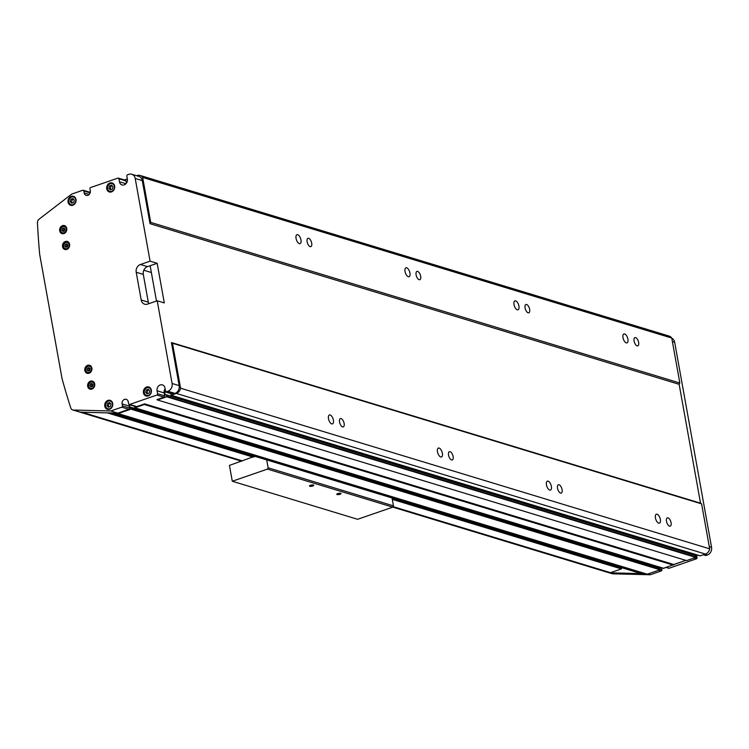 <?xml version="1.0" encoding="UTF-8"?>
<svg xmlns="http://www.w3.org/2000/svg" width="749" height="749" viewBox="0 0 749 749"><rect width="100%" height="100%" fill="white"/><g stroke="black" fill="none" stroke-linecap="round" stroke-linejoin="round"><path stroke-width="1.12" d="M170.594 393.515L164.64 391.708A5.037 4.232 106.9 0 1 165.407 390.398M165.117 388.787A4.719 3.96 106.9 0 0 164.162 392.925L157.075 390.772A4.719 3.96 106.9 0 1 160.23 384.949A4.719 3.96 106.9 0 1 162.402 384.892A4.719 3.96 106.9 0 1 164.986 388.038L165.52 391.015A1.049 0.88 106.9 0 0 166.578 391.699L167.888 391.25A6.292 5.29 106.9 0 0 172.092 383.479L157.215 300.78L147.544 304.113A6.292 5.29 106.9 0 1 144.651 304.197A6.292 5.29 106.9 0 1 141.205 299.993L136.215 272.262A6.292 5.29 106.9 0 1 140.419 264.5L150.081 261.158L135.204 178.449A6.292 5.29 106.9 0 0 131.758 174.245A6.292 5.29 106.9 0 0 128.865 174.33L127.545 174.789A1.049 0.88 106.9 0 0 126.843 176.081L127.377 179.048A4.719 3.96 106.9 0 1 126.057 183.636A4.719 3.96 106.9 0 1 122.05 184.937A4.719 3.96 106.9 0 1 119.475 181.782L118.932 178.814A1.049 0.88 106.9 0 0 117.883 178.122L90.648 187.531A1.049 0.88 106.9 0 0 89.946 188.823L90.301 190.808A3.67 3.08 106.9 0 1 89.271 194.375A3.67 3.08 106.9 0 1 86.154 195.386A3.67 3.08 106.9 0 1 84.15 192.933L83.794 190.948A1.049 0.88 106.9 0 0 82.736 190.265L71.754 194.057L39.023 219.223A3.67 3.08 106.9 0 0 37.45 222.743A687.086 577.048 106.9 0 0 39.697 254.463L62.017 378.498A687.086 577.048 106.9 0 0 70.781 407.962A3.67 3.08 106.9 0 0 72.662 409.928A3.67 3.08 106.9 0 0 73.355 410.04L110.786 410.976L121.769 407.184A1.049 0.88 106.9 0 0 122.471 405.883L122.106 403.908A3.67 3.08 106.9 0 1 124.559 399.376A3.67 3.08 106.9 0 1 126.253 399.329A3.67 3.08 106.9 0 1 128.257 401.782L128.613 403.758A1.049 0.88 106.9 0 0 129.193 404.46A3.67 3.08 106.9 0 0 129.193 406.061L129.549 408.036A1.049 0.88 106.9 0 1 128.847 409.329L117.865 413.13L80.443 412.193A3.67 3.08 106.9 0 1 79.75 412.081L72.662 409.928M297.709 234.709A4.719 2.191 70.9 0 0 296.969 234.699A4.719 2.191 70.9 0 0 296.22 239.146A4.719 2.191 70.9 0 0 299.31 243.622A4.719 2.191 70.9 0 0 300.049 243.631A4.719 2.191 70.9 0 0 300.798 239.184A4.719 2.191 70.9 0 0 297.709 234.709M624.657 333.97A4.719 2.191 70.9 0 0 623.917 333.96A4.719 2.191 70.9 0 0 623.168 338.408A4.719 2.191 70.9 0 0 626.258 342.883A4.719 2.191 70.9 0 0 626.997 342.883A4.719 2.191 70.9 0 0 627.746 338.436A4.719 2.191 70.9 0 0 624.657 333.97M515.668 300.883A4.719 2.191 70.9 0 0 514.928 300.873A4.719 2.191 70.9 0 0 514.179 305.32A4.719 2.191 70.9 0 0 517.278 309.796A4.719 2.191 70.9 0 0 518.018 309.796A4.719 2.191 70.9 0 0 518.767 305.349A4.719 2.191 70.9 0 0 515.668 300.883M406.688 267.796A4.719 2.191 70.9 0 0 405.949 267.786A4.719 2.191 70.9 0 0 405.2 272.233A4.719 2.191 70.9 0 0 408.289 276.709A4.719 2.191 70.9 0 0 409.029 276.709A4.719 2.191 70.9 0 0 409.778 272.271A4.719 2.191 70.9 0 0 406.688 267.796M308.663 238.322A4.391 2.041 70.9 0 0 307.97 238.322A4.391 2.041 70.9 0 0 307.277 242.461A4.391 2.041 70.9 0 0 310.152 246.618A4.391 2.041 70.9 0 0 310.844 246.627A4.391 2.041 70.9 0 0 311.537 242.489A4.391 2.041 70.9 0 0 308.663 238.322M635.611 337.584A4.391 2.041 70.9 0 0 634.918 337.584A4.391 2.041 70.9 0 0 634.225 341.722A4.391 2.041 70.9 0 0 637.099 345.879A4.391 2.041 70.9 0 0 637.783 345.888A4.391 2.041 70.9 0 0 638.485 341.75A4.391 2.041 70.9 0 0 635.611 337.584M526.622 304.497A4.391 2.041 70.9 0 0 525.938 304.497A4.391 2.041 70.9 0 0 525.236 308.635A4.391 2.041 70.9 0 0 528.12 312.792A4.391 2.041 70.9 0 0 528.803 312.801A4.391 2.041 70.9 0 0 529.506 308.663A4.391 2.041 70.9 0 0 526.622 304.497M417.642 271.41A4.391 2.041 70.9 0 0 416.959 271.41A4.391 2.041 70.9 0 0 416.257 275.548A4.391 2.041 70.9 0 0 419.14 279.705A4.391 2.041 70.9 0 0 419.824 279.714A4.391 2.041 70.9 0 0 420.526 275.576A4.391 2.041 70.9 0 0 417.642 271.41M330.14 414.974A4.719 2.191 70.9 0 0 329.401 414.974A4.719 2.191 70.9 0 0 328.652 419.421A4.719 2.191 70.9 0 0 331.751 423.887A4.719 2.191 70.9 0 0 332.49 423.897A4.719 2.191 70.9 0 0 333.239 419.449A4.719 2.191 70.9 0 0 330.14 414.974M657.088 514.235A4.719 2.191 70.9 0 0 656.349 514.226A4.719 2.191 70.9 0 0 655.6 518.673A4.719 2.191 70.9 0 0 658.689 523.148A4.719 2.191 70.9 0 0 659.429 523.158A4.719 2.191 70.9 0 0 660.178 518.711A4.719 2.191 70.9 0 0 657.088 514.235M548.109 481.148A4.719 2.191 70.9 0 0 547.369 481.148A4.719 2.191 70.9 0 0 546.62 485.586A4.719 2.191 70.9 0 0 549.71 490.061A4.719 2.191 70.9 0 0 550.449 490.071A4.719 2.191 70.9 0 0 551.198 485.624A4.719 2.191 70.9 0 0 548.109 481.148M439.129 448.061A4.719 2.191 70.9 0 0 438.39 448.061A4.719 2.191 70.9 0 0 437.641 452.508A4.719 2.191 70.9 0 0 440.73 456.974A4.719 2.191 70.9 0 0 441.47 456.984A4.719 2.191 70.9 0 0 442.219 452.536A4.719 2.191 70.9 0 0 439.129 448.061M341.095 418.597A4.391 2.041 70.9 0 0 340.411 418.588A4.391 2.041 70.9 0 0 339.709 422.726A4.391 2.041 70.9 0 0 342.593 426.893A4.391 2.041 70.9 0 0 343.276 426.893A4.391 2.041 70.9 0 0 343.978 422.754A4.391 2.041 70.9 0 0 341.095 418.597M668.042 517.849A4.391 2.041 70.9 0 0 667.35 517.849A4.391 2.041 70.9 0 0 666.657 521.987A4.391 2.041 70.9 0 0 669.531 526.144A4.391 2.041 70.9 0 0 670.224 526.154A4.391 2.041 70.9 0 0 670.917 522.016A4.391 2.041 70.9 0 0 668.042 517.849M559.063 484.762A4.391 2.041 70.9 0 0 558.37 484.762A4.391 2.041 70.9 0 0 557.677 488.9A4.391 2.041 70.9 0 0 560.552 493.067A4.391 2.041 70.9 0 0 561.244 493.067A4.391 2.041 70.9 0 0 561.937 488.928A4.391 2.041 70.9 0 0 559.063 484.762M450.083 451.684A4.391 2.041 70.9 0 0 449.391 451.675A4.391 2.041 70.9 0 0 448.698 455.813A4.391 2.041 70.9 0 0 451.572 459.98A4.391 2.041 70.9 0 0 452.256 459.98A4.391 2.041 70.9 0 0 452.958 455.841A4.391 2.041 70.9 0 0 450.083 451.684M146.598 387.027A4.719 3.96 106.9 0 1 148.779 386.971A4.719 3.96 106.9 0 1 151.429 391.371A4.719 3.96 106.9 0 1 148.208 395.94A4.719 3.96 106.9 0 1 146.036 396.006A4.719 3.96 106.9 0 1 143.377 391.596A4.719 3.96 106.9 0 1 146.598 387.027M109.888 182.99A4.719 3.96 106.9 0 1 112.06 182.925A4.719 3.96 106.9 0 1 114.719 187.334A4.719 3.96 106.9 0 1 111.489 191.903A4.719 3.96 106.9 0 1 109.317 191.959A4.719 3.96 106.9 0 1 106.667 187.559A4.719 3.96 106.9 0 1 109.888 182.99M107.95 400.387A4.719 3.96 106.9 0 1 110.122 400.322A4.719 3.96 106.9 0 1 112.771 404.732A4.719 3.96 106.9 0 1 109.551 409.3A4.719 3.96 106.9 0 1 107.379 409.357A4.719 3.96 106.9 0 1 104.72 404.947A4.719 3.96 106.9 0 1 107.95 400.387M71.23 196.341A4.719 3.96 106.9 0 1 73.402 196.285A4.719 3.96 106.9 0 1 76.061 200.685A4.719 3.96 106.9 0 1 72.84 205.254A4.719 3.96 106.9 0 1 70.659 205.32A4.719 3.96 106.9 0 1 68.009 200.91A4.719 3.96 106.9 0 1 71.23 196.341M87.642 365.315A4.194 3.52 106.9 0 1 89.571 365.259A4.194 3.52 106.9 0 1 91.93 369.182A4.194 3.52 106.9 0 1 89.065 373.236A4.194 3.52 106.9 0 1 87.127 373.292A4.194 3.52 106.9 0 1 84.777 369.379A4.194 3.52 106.9 0 1 87.642 365.315M65.36 241.506A4.194 3.52 106.9 0 1 67.288 241.45A4.194 3.52 106.9 0 1 69.648 245.372A4.194 3.52 106.9 0 1 66.783 249.426A4.194 3.52 106.9 0 1 64.854 249.483A4.194 3.52 106.9 0 1 62.495 245.569A4.194 3.52 106.9 0 1 65.36 241.506M90.489 381.166A4.194 3.52 106.9 0 1 92.417 381.11A4.194 3.52 106.9 0 1 94.777 385.023A4.194 3.52 106.9 0 1 91.912 389.087A4.194 3.52 106.9 0 1 89.983 389.143A4.194 3.52 106.9 0 1 87.624 385.229A4.194 3.52 106.9 0 1 90.489 381.166M62.513 225.655A4.194 3.52 106.9 0 1 64.442 225.608A4.194 3.52 106.9 0 1 66.801 229.522A4.194 3.52 106.9 0 1 63.937 233.585A4.194 3.52 106.9 0 1 62.008 233.632A4.194 3.52 106.9 0 1 59.648 229.718A4.194 3.52 106.9 0 1 62.513 225.655M63.787 231.179L63.834 228.894L64.564 228.642M61.97 230.224L62.467 228.482L63.993 227.958L65.013 229.175L64.526 230.926L63 231.45L61.97 230.224L63.337 230.645M63.834 228.894L62.467 228.482M66.642 247.03L66.68 244.745L67.419 244.483M64.826 246.075L65.322 244.324L66.839 243.799L67.869 245.026L67.373 246.777L65.856 247.301L64.826 246.075L66.184 246.487M66.68 244.745L65.322 244.324M91.771 386.69L91.809 384.396L92.548 384.143M89.955 385.735L90.451 383.984L91.968 383.46L92.998 384.686L92.501 386.428L90.985 386.961L89.955 385.735L91.312 386.147M91.809 384.396L90.451 383.984M88.916 370.839L88.953 368.555L89.693 368.302M87.099 369.884L87.596 368.143L89.122 367.609L90.142 368.836L89.655 370.586L88.129 371.111L87.099 369.884L88.466 370.296M88.953 368.555L87.596 368.143M150.081 261.158L157.168 263.311L150.137 265.736L156.485 301.023M151.364 272.524L143.817 270.23M150.137 265.736L147.506 266.644L140.419 264.5M148.779 303.691A6.292 5.29 106.9 0 1 148.293 302.147L143.302 274.406A6.292 5.29 106.9 0 1 147.506 266.644M72.438 202.942L71.642 201.996L72.297 199.665L73.542 199.234M70.275 201.584L70.94 199.253L72.962 198.551L74.338 200.18L73.674 202.511L71.651 203.213L70.275 201.584L71.642 201.996M72.297 199.665L70.94 199.253M109.148 406.979L108.352 406.033L109.008 403.702L110.253 403.28M106.995 405.621L107.65 403.29L109.682 402.588L111.049 404.226L110.393 406.557L108.362 407.25L106.995 405.621L108.352 406.033M109.008 403.702L107.65 403.29M111.095 189.591L110.3 188.645L110.955 186.314L112.2 185.883M108.933 188.233L109.597 185.902L111.62 185.2L112.996 186.829L112.331 189.16L110.309 189.862L108.933 188.233L110.3 188.645M110.955 186.314L109.597 185.902M147.806 393.628L147.01 392.682L147.665 390.351L148.911 389.92M145.643 392.27L146.308 389.939L148.33 389.237L149.706 390.866L149.051 393.197L147.019 393.899L145.643 392.27L147.01 392.682M147.665 390.351L146.308 389.939M621.614 567.667L621.37 568.922L610.538 572.667A3.67 3.08 106.9 0 1 608.853 572.713A3.67 3.08 106.9 0 1 608.834 572.713L392.785 507.12M81.435 412.034A3.67 3.08 106.9 0 1 79.75 412.081L241.562 461.206M157.075 390.772L157.608 393.749A1.049 0.88 106.9 0 1 156.906 395.041L129.671 404.451A1.049 0.88 106.9 0 1 129.193 404.46L136.271 406.613A1.049 0.88 106.9 0 0 136.758 406.604L144.66 403.87L144.314 404.516L134.867 407.774L134.408 406.042M117.865 413.13L110.786 410.976M164.162 392.925L164.696 395.893A1.049 0.88 106.9 0 1 163.994 397.195L156.962 399.62L157.496 399.966L686.599 560.598L695.774 557.425L166.671 396.792L157.496 399.966M136.618 175.725L137.17 175.528A6.292 5.29 106.9 0 1 140.072 175.453L669.175 336.086A6.292 5.29 106.9 0 1 671.75 338.061L679.839 383.029L679.146 384.321L700.53 503.178L171.427 342.546L179.18 385.632A6.292 5.29 106.9 0 1 174.976 393.394L173.656 393.852A1.049 0.88 106.9 0 1 173.178 393.862L166.091 391.718M157.168 263.311L164.293 302.924L157.215 300.78M131.758 174.245L138.846 176.399A6.292 5.29 106.9 0 1 142.282 180.603L150.034 223.689L679.146 384.321L700.53 503.178L701.588 503.862L709.678 548.83A6.292 5.29 106.9 0 1 705.483 554.073L699.997 555.795M124.961 180.275A1.049 0.88 106.9 0 1 126.019 180.958L126.422 183.187M89.824 192.418A1.049 0.88 106.9 0 1 90.273 192.39L83.223 190.255M127.199 181.642L126.956 182.269M126.824 181.53L127.358 181.024M124.4 179.947L127.358 178.917M89.253 192.081L90.357 191.707M131.038 407.381L660.019 567.929L660.019 569.774L647.239 574.193A1.049 0.88 106.9 0 1 646.883 574.23L640.545 573.406M134.24 406.155L129.558 404.732L130.064 407.54L131.084 407.503L130.916 409.141L118.136 413.56A1.049 0.88 106.9 0 1 117.78 413.598L113.108 413.008M658.951 566.965L659.073 567.639M144.66 403.87L673.772 564.503L685.784 560.346L663.539 568.276M673.417 565.149L144.314 404.516M164.64 391.708L165.211 394.873L166.634 395.013L166.671 396.792M166.578 394.892L695.568 555.44L695.774 557.425M694.051 554.035L694.229 555.028M709.678 548.83L180.575 388.197A6.292 5.29 106.9 0 1 176.38 393.44L171.006 395.247L170.978 393.197M701.588 503.862L172.485 343.229L180.575 388.197M171.427 342.546L172.485 343.229M679.839 383.029L150.736 222.397L150.034 223.689M671.75 338.061L142.647 177.429L150.736 222.397M140.072 175.453A6.292 5.29 106.9 0 1 142.647 177.429M337.762 493.591A2.172 0.609 -10.2 0 1 341.02 493.544A2.172 0.609 -10.2 0 1 340.018 494.274A2.172 0.609 -10.2 0 1 336.76 494.312A2.172 0.609 -10.2 0 1 337.762 493.591M310.517 485.315A2.172 0.609 -10.2 0 1 313.775 485.277A2.172 0.609 -10.2 0 1 312.773 485.998A2.172 0.609 -10.2 0 1 309.506 486.045A2.172 0.609 -10.2 0 1 310.517 485.315M266.719 459.923L268.133 467.807L267.43 469.099L232.293 481.242L229.437 465.391L254.726 456.281M392.045 497.973L393.459 505.856L392.766 507.148L357.619 519.291L232.293 481.242M392.766 507.148L267.43 469.099M393.459 505.856L268.133 467.807M609.546 572.826A3.67 3.08 106.9 0 1 608.853 572.713L612.12 573.706A3.67 3.08 106.9 0 0 612.813 573.818L609.546 572.826L642.211 573.64M661.582 567.761L661.919 569.661A1.049 0.88 106.9 0 1 661.227 570.953L650.244 574.755L612.813 573.818M650.244 574.755L647.782 574.006M696.579 554.803L697.066 557.518A1.049 0.88 106.9 0 1 696.364 558.82L669.129 568.229A1.049 0.88 106.9 0 1 668.651 568.238L666.423 567.564M671.787 338.239A6.292 5.29 106.9 0 1 674.662 342.227L711.55 547.257A6.292 5.29 106.9 0 1 707.346 555.018L706.026 555.477A1.049 0.88 106.9 0 1 705.549 555.486L703.32 554.812M129.193 406.061L122.106 403.908M148.03 395.996A4.457 3.745 106.9 0 1 146.598 395.903A4.457 3.745 106.9 0 1 144.098 391.736A4.457 3.745 106.9 0 1 147.141 387.42A4.457 3.745 106.9 0 1 149.191 387.364A4.457 3.745 106.9 0 1 150.437 388.085M148.358 395.378A4.035 3.389 106.9 0 1 144.295 392.738A4.035 3.389 106.9 0 1 146.991 387.757A4.035 3.389 106.9 0 1 151.055 390.398A4.035 3.389 106.9 0 1 148.358 395.378M111.32 191.959A4.457 3.745 106.9 0 1 109.888 191.856A4.457 3.745 106.9 0 1 107.379 187.699A4.457 3.745 106.9 0 1 110.421 183.383A4.457 3.745 106.9 0 1 112.481 183.327A4.457 3.745 106.9 0 1 113.726 184.048M111.648 191.341A4.035 3.389 106.9 0 1 107.584 188.692A4.035 3.389 106.9 0 1 110.281 183.711A4.035 3.389 106.9 0 1 114.344 186.361A4.035 3.389 106.9 0 1 111.648 191.341M109.373 409.357A4.457 3.745 106.9 0 1 107.94 409.254A4.457 3.745 106.9 0 1 105.431 405.162A4.457 3.745 106.9 0 1 108.362 400.827M109.71 408.739A4.035 3.389 106.9 0 1 105.637 406.089A4.035 3.389 106.9 0 1 108.333 401.108A4.035 3.389 106.9 0 1 112.406 403.758A4.035 3.389 106.9 0 1 109.71 408.739M72.662 205.31A4.457 3.745 106.9 0 1 71.23 205.217A4.457 3.745 106.9 0 1 68.721 201.125A4.457 3.745 106.9 0 1 71.651 196.781M72.99 204.692A4.035 3.389 106.9 0 1 68.927 202.052A4.035 3.389 106.9 0 1 71.623 197.071A4.035 3.389 106.9 0 1 75.686 199.711A4.035 3.389 106.9 0 1 72.99 204.692M90.732 372.094A3.67 3.08 106.9 0 1 89.468 372.89A3.67 3.08 106.9 0 1 87.773 372.936A3.67 3.08 106.9 0 1 85.704 369.585A3.67 3.08 106.9 0 1 88.101 366.008M89.178 372.431A3.249 2.734 106.9 0 1 85.901 370.306A3.249 2.734 106.9 0 1 88.073 366.289A3.249 2.734 106.9 0 1 91.35 368.424A3.249 2.734 106.9 0 1 89.178 372.431M68.459 248.284A3.67 3.08 106.9 0 1 67.185 249.08A3.67 3.08 106.9 0 1 65.5 249.127A3.67 3.08 106.9 0 1 63.431 245.775A3.67 3.08 106.9 0 1 65.818 242.199M66.895 248.621A3.249 2.734 106.9 0 1 63.618 246.496A3.249 2.734 106.9 0 1 65.79 242.479A3.249 2.734 106.9 0 1 69.067 244.614A3.249 2.734 106.9 0 1 66.895 248.621M93.578 387.945A3.67 3.08 106.9 0 1 92.314 388.74A3.67 3.08 106.9 0 1 90.629 388.787A3.67 3.08 106.9 0 1 88.56 385.435A3.67 3.08 106.9 0 1 90.947 381.85M92.024 388.282A3.249 2.734 106.9 0 1 88.747 386.147A3.249 2.734 106.9 0 1 90.919 382.14A3.249 2.734 106.9 0 1 94.196 384.265A3.249 2.734 106.9 0 1 92.024 388.282M65.603 232.433A3.67 3.08 106.9 0 1 64.339 233.239A3.67 3.08 106.9 0 1 62.644 233.285A3.67 3.08 106.9 0 1 60.575 229.924A3.67 3.08 106.9 0 1 62.972 226.348M64.049 232.77A3.249 2.734 106.9 0 1 60.772 230.645A3.249 2.734 106.9 0 1 62.944 226.629A3.249 2.734 106.9 0 1 66.221 228.763A3.249 2.734 106.9 0 1 64.049 232.77M63.085 226.301A3.67 3.08 106.9 0 1 64.779 226.254A3.67 3.08 106.9 0 1 66.764 228.604M91.069 381.812A3.67 3.08 106.9 0 1 92.764 381.765A3.67 3.08 106.9 0 1 94.749 384.106M65.94 242.152A3.67 3.08 106.9 0 1 67.635 242.105A3.67 3.08 106.9 0 1 69.62 244.446M88.213 365.961A3.67 3.08 106.9 0 1 89.908 365.915A3.67 3.08 106.9 0 1 91.893 368.255M71.764 196.744A4.457 3.745 106.9 0 1 73.823 196.678A4.457 3.745 106.9 0 1 75.069 197.399M108.483 400.781A4.457 3.745 106.9 0 1 110.534 400.724A4.457 3.745 106.9 0 1 111.779 401.436M610.538 572.667L393.038 506.633M242.423 460.907L82.1 412.231M621.37 568.922L392.298 499.377M253.256 457.171L107.322 412.858M621.726 568.276L392.158 498.581M254.417 456.768L110.028 412.933M80.443 412.193L73.355 410.04M128.847 409.329L121.769 407.184M129.549 408.036L122.471 405.883M136.758 406.604L129.671 404.451M163.994 397.195L156.906 395.041M164.696 395.893L157.608 393.749M173.656 393.852L166.578 391.699M174.976 393.394L167.888 391.25M179.18 385.632L172.092 383.479M148.293 302.147L141.205 299.993M143.302 274.406L136.215 272.262M142.282 180.603L135.204 178.449M125.954 183.748L119.475 181.782M126.019 180.958L118.932 178.814M89.187 194.459L84.15 192.933M90.142 192.877L83.794 190.948M640.667 573.444L112.125 412.98L640.601 573.434M646.883 574.23L117.78 413.598M647.239 574.193L118.136 413.56M660.019 569.774L130.916 409.141M660.375 569.128L131.262 408.495M660.187 568.135L131.084 407.503M663.97 568.407L134.867 407.774M695.99 557.031L166.887 396.399M695.737 555.646L166.634 395.013M165.698 395.023L165.211 394.873M700.259 555.87L171.156 395.238M705.483 554.073L176.38 393.44M661.227 570.953L658.764 570.214M661.919 569.661L660.375 569.193M669.129 568.229L666.676 567.48M696.364 558.82L693.911 558.071M697.066 557.518L695.98 557.19M706.026 555.477L703.573 554.728M707.346 555.018L704.893 554.279M711.55 547.257L709.266 546.564M674.662 342.227L672.377 341.535M149.95 387.598L147.076 387.42C143.256 390.341 143.096 393.169 146.598 395.903L147.356 396.127M113.23 183.561L110.356 183.383C106.536 186.295 106.386 189.123 109.888 191.856L110.646 192.09M111.292 400.949L108.418 400.781C104.598 403.692 104.439 406.52 107.94 409.254L108.699 409.488M74.572 196.912L71.698 196.744C67.887 199.655 67.728 202.483 71.23 205.217L71.988 205.441M91.05 366.261L88.148 365.961C85.002 368.358 84.88 370.689 87.773 372.936L88.916 373.283M68.777 242.451L65.875 242.152C62.729 244.548 62.598 246.88 65.5 249.127L66.642 249.473M93.906 382.112L91.004 381.812C87.858 384.209 87.727 386.54 90.629 388.787L91.771 389.134M65.921 226.601L63.019 226.301C59.873 228.707 59.751 231.029 62.644 233.285L63.787 233.632M125.448 180.256L118.361 178.112M660.019 567.929L130.916 407.297M663.736 568.416L134.623 407.784M695.568 555.44L166.465 394.807M700.109 555.88L171.006 395.247"/></g></svg>

